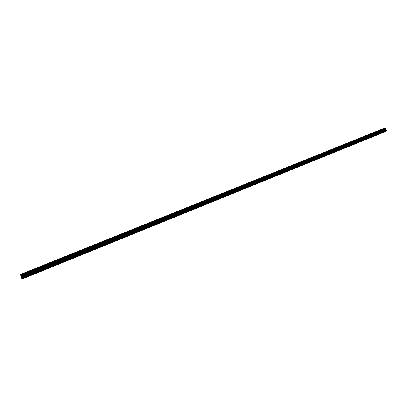 <?xml version="1.0" encoding="UTF-8"?>
<svg xmlns="http://www.w3.org/2000/svg" width="407" height="407" viewBox="0 0 407 407"><rect width="100%" height="100%" fill="white"/><g stroke="black" fill="none" stroke-linecap="round" stroke-linejoin="round"><path stroke-width="0.61" d="M384.218 132.026L384.981 131.517L384.218 132.026M376.602 135.109L377.365 134.605L376.602 135.109M368.895 138.232L369.653 137.729L368.895 138.232M361.09 141.392L361.848 140.893L361.09 141.392M353.195 144.592L353.948 144.093L353.195 144.592M345.197 147.827L345.945 147.334L345.197 147.827M337.103 151.109L337.851 150.615L337.103 151.109M328.907 154.426L329.65 153.938L328.907 154.426M320.609 157.789L321.347 157.305L320.609 157.789M312.205 161.192L312.937 160.709L312.205 161.192M303.693 164.642L304.426 164.163L303.693 164.642M295.07 168.132L295.803 167.653L295.07 168.132M286.34 171.673L287.067 171.194L286.34 171.673M277.493 175.254L278.215 174.781L277.493 175.254M268.534 178.882L269.251 178.414L268.534 178.882M259.452 182.56L260.17 182.097L259.452 182.56M250.254 186.289L250.966 185.826L250.254 186.289M240.934 190.064L241.641 189.606L240.934 190.064M231.486 193.89L232.188 193.437L231.486 193.89M221.912 197.766L222.614 197.319L221.912 197.766M212.205 201.699L212.902 201.251L212.205 201.699M202.365 205.683L203.062 205.24L202.365 205.683M192.389 209.727L193.086 209.284L192.389 209.727M182.28 213.823L182.967 213.385L182.28 213.823M172.024 217.974L172.71 217.542L172.024 217.974M161.625 222.186L162.307 221.754L161.625 222.186M151.078 226.46L151.76 226.033L151.078 226.46M140.379 230.794L139.876 230.81L140.552 230.382L141.056 230.367L140.379 230.794M129.528 235.185L129.004 235.205L129.68 234.783L130.204 234.768L129.528 235.185M118.518 239.647L117.979 239.667L119.19 239.23L118.518 239.647M107.351 244.169L106.792 244.195L107.458 243.778L108.018 243.757L107.351 244.169M96.016 248.763L95.436 248.789L96.683 248.351L96.016 248.763M84.514 253.419L83.918 253.449L84.58 253.042L85.18 253.012L84.514 253.419M72.843 258.15L72.222 258.18L73.499 257.748L72.843 258.15M60.994 262.947L60.353 262.983L61.009 262.581L61.65 262.551L60.994 262.947M48.962 267.821L48.301 267.862L49.618 267.424L48.962 267.821M36.752 272.766L36.065 272.812L36.722 272.415L37.403 272.375L36.752 272.766M24.349 277.793L23.642 277.839L25 277.401L24.349 277.793M21.052 276.389L21.352 277.162M21.113 276.485L21.317 276.969M20.406 274.608L22.054 279.044L20.35 274.491L384.936 128.022L20.35 274.491M21.993 278.775L385.571 131.507L386.233 130.82M22.054 279.044L385.444 131.563M21.917 278.276L386.365 130.764L386.645 130.26L385.805 129.584L385.236 128.134L20.533 274.857L385.236 128.134M21.932 278.363L386.233 130.891M21.886 278.093L386.65 130.499M21.785 277.823L386.645 130.26M21.037 276.124L385.582 129.141M21.016 276.068L385.571 129.09M22.024 278.866L385.444 131.629M21.571 277.304L386.421 129.879M21.535 277.233L386.37 129.833M21.312 276.785L385.851 129.63M21.281 276.714L385.805 129.584M21.088 276.251L385.602 129.243M21.052 276.165L385.582 129.172M20.854 275.631L385.566 128.704M20.843 275.59L385.577 128.663M20.767 275.391L385.571 128.49M20.742 275.325L385.556 128.434M20.62 275.035L385.429 128.225M20.594 274.984L385.393 128.19M20.538 274.867L385.261 128.139M20.375 274.542L384.895 127.976"/></g></svg>
